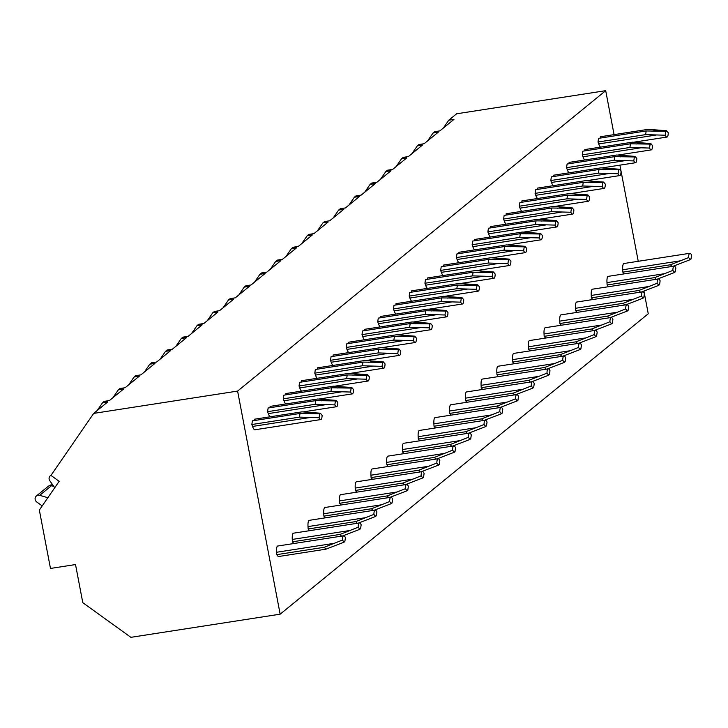 <?xml version="1.0" encoding="UTF-8"?>
<svg xmlns="http://www.w3.org/2000/svg" width="728" height="728" viewBox="0 0 728 728"><rect width="100%" height="100%" fill="white"/><g stroke="black" fill="none" stroke-linecap="round" stroke-linejoin="round"><path stroke-width="1.09" d="M280.153 614.177L237.601 391.082L93.694 413.395L50.96 475.411L59.15 481.317L39.339 510.064L50.478 568.441L75.521 564.555L82.792 602.675L130.885 637.328L280.153 614.177L648.257 313.777L643.916 291.018M93.694 413.395L107.78 401.901L102.593 402.702L104.25 401.356L109.428 400.555L123.514 389.061L118.327 389.862L119.983 388.515L125.161 387.715L139.248 376.221L134.07 377.022L135.717 375.675L140.895 374.875L154.982 363.381L149.804 364.182L151.451 362.835L156.629 362.025L170.716 350.532L165.538 351.342L167.185 349.995L172.372 349.185L186.45 337.692L181.272 338.502L182.919 337.146L188.106 336.345L202.184 324.852L197.006 325.653L198.662 324.306L203.84 323.505L217.918 312.012L212.74 312.812L214.396 311.466L219.574 310.665L233.661 299.172L228.474 299.972L230.13 298.626L235.308 297.825L249.395 286.332L244.208 287.132L245.864 285.786L251.042 284.985L265.129 273.491L259.941 274.292L261.598 272.945L266.776 272.145L280.862 260.651L275.685 261.452L277.332 260.105L282.51 259.295L296.596 247.802L291.418 248.612L293.066 247.265L298.252 246.455L312.33 234.962L307.152 235.772L308.799 234.416L313.986 233.615L328.064 222.122L322.886 222.932L324.533 221.576L329.72 220.775L343.798 209.282L338.62 210.083L340.276 208.736L345.454 207.935L359.532 196.442L354.354 197.243L356.01 195.896L361.188 195.095L375.275 183.602L370.088 184.402L371.744 183.056L376.922 182.255L391.009 170.762L385.822 171.562L387.478 170.216L392.656 169.415L406.743 157.921L401.565 158.722L403.212 157.375L408.39 156.566L422.477 145.072L417.299 145.882L418.946 144.535L424.124 143.725L438.211 132.232L433.033 133.042L434.68 131.686L439.867 130.885L453.944 119.392L448.767 120.202L456.611 113.796L605.696 90.672L614.077 134.625M97.206 410.528L102.593 402.702M50.833 485.594A3.822 3.667 50.8 0 1 51.743 483.51M42.197 505.915L36.728 501.965A3.822 3.667 50.8 0 1 39.721 495.331L47.857 497.706M54.718 487.751L49.786 480.717A3.822 3.667 50.8 0 1 51.087 475.229M36.4 495.977L48.166 486.368A3.822 3.667 50.8 0 1 51.488 485.722L53.754 486.386M237.601 391.082L605.696 90.672M619.901 165.156L638.247 261.288M300.009 413.468L252.389 420.848L251.852 424.515L252.534 426.444A9.555 2.321 81.2 0 0 254.9 429.775L320.839 419.556A9.555 2.321 81.2 0 0 322.094 415.279L320.365 413.213A3.822 0.928 -98.8 0 1 319.956 413.886A3.822 0.928 -98.8 0 1 319.674 413.777L319.091 417.726L299.472 417.126L300.009 413.468L319.674 413.777M320.365 413.213L301.993 411.848L254.372 419.228L254.445 420.529M343.689 535.799L277.75 546.018A9.555 2.321 81.2 0 0 276.54 552.27L276.676 554.654L278.278 556.565L325.898 549.185L344.162 542.133A3.822 0.928 -98.8 0 1 344.562 541.459A3.822 0.928 -98.8 0 1 344.844 541.577L345.427 537.619A9.555 2.321 81.2 0 0 343.689 535.799A9.555 2.321 81.2 0 0 342.433 540.067L344.162 542.133M335.408 400.937L334.825 404.886A9.555 2.321 81.2 0 0 336.573 406.715A9.555 2.321 81.2 0 0 337.828 402.438L336.099 400.373A3.822 0.928 -98.8 0 1 335.699 401.046A3.822 0.928 -98.8 0 1 335.408 400.937L315.743 400.627L268.122 408.008L267.586 411.675L268.277 413.604A9.555 2.321 81.2 0 0 270.106 416.789M336.099 400.373L317.726 399.008L270.106 406.388L270.188 407.689M359.423 522.95A9.555 2.321 81.2 0 0 358.167 527.227L359.896 529.292A3.822 0.928 -98.8 0 1 360.296 528.619A3.822 0.928 -98.8 0 1 360.578 528.728L361.17 524.779A9.555 2.321 81.2 0 0 359.423 522.95L293.484 533.178A9.555 2.321 81.2 0 0 292.274 539.43L292.41 541.814L293.848 543.525M351.142 388.097L350.559 392.046A9.555 2.321 81.2 0 0 352.306 393.875A9.555 2.321 81.2 0 0 353.562 389.598L351.833 387.533A3.822 0.928 -98.8 0 1 351.433 388.206A3.822 0.928 -98.8 0 1 351.142 388.097L331.477 387.778L283.865 395.168L283.319 398.835L284.011 400.764A9.555 2.321 81.2 0 0 285.84 403.949M351.833 387.533L333.46 386.168L285.849 393.548L285.922 394.849M375.157 510.11A9.555 2.321 81.2 0 0 373.901 514.387L375.63 516.452A3.822 0.928 -98.8 0 1 376.03 515.779A3.822 0.928 -98.8 0 1 376.321 515.888L376.904 511.939A9.555 2.321 81.2 0 0 375.157 510.11L309.218 520.338A9.555 2.321 81.2 0 0 308.008 526.59L308.144 528.974L309.582 530.685M366.885 375.257L366.293 379.206A9.555 2.321 81.2 0 0 368.04 381.026A9.555 2.321 81.2 0 0 369.296 376.758L367.567 374.692A3.822 0.928 -98.8 0 1 367.167 375.366A3.822 0.928 -98.8 0 1 366.885 375.257L347.22 374.938L299.599 382.327L299.053 385.986L299.745 387.924A9.555 2.321 81.2 0 0 301.574 391.109M367.567 374.692L349.203 373.318L301.583 380.708L301.656 382.009M390.891 497.27A9.555 2.321 81.2 0 0 389.635 501.546L391.364 503.612A3.822 0.928 -98.8 0 1 391.773 502.939A3.822 0.928 -98.8 0 1 392.055 503.048L392.638 499.099A9.555 2.321 81.2 0 0 390.891 497.27L324.961 507.498A9.555 2.321 81.2 0 0 323.742 513.75L323.878 516.134L325.316 517.845M382.619 362.408L382.036 366.366A9.555 2.321 81.2 0 0 383.774 368.186A9.555 2.321 81.2 0 0 385.03 363.918L383.301 361.852A3.822 0.928 -98.8 0 1 382.901 362.526A3.822 0.928 -98.8 0 1 382.619 362.408L362.954 362.098L315.333 369.487L314.787 373.146L315.479 375.084A9.555 2.321 81.2 0 0 317.317 378.269M383.301 361.852L364.937 360.478L317.317 367.868L317.39 369.169M406.624 484.429A9.555 2.321 81.2 0 0 405.369 488.706L407.098 490.772A3.822 0.928 -98.8 0 1 407.507 490.099A3.822 0.928 -98.8 0 1 407.789 490.208L408.372 486.259A9.555 2.321 81.2 0 0 406.624 484.429L340.695 494.658A9.555 2.321 81.2 0 0 339.485 500.91L339.612 503.294L341.05 505.005M398.353 349.567L397.77 353.517A9.555 2.321 81.2 0 0 399.508 355.346A9.555 2.321 81.2 0 0 400.764 351.069L399.035 349.012A3.822 0.928 -98.8 0 1 398.635 349.686A3.822 0.928 -98.8 0 1 398.353 349.567L378.687 349.258L331.067 356.647L330.521 360.305L331.213 362.235A9.555 2.321 81.2 0 0 333.051 365.429M399.035 349.012L380.671 347.638L333.051 355.027L333.124 356.329M422.358 471.589A9.555 2.321 81.2 0 0 421.103 475.866L422.841 477.923A3.822 0.928 -98.8 0 1 423.241 477.25A3.822 0.928 -98.8 0 1 423.523 477.368L424.106 473.418A9.555 2.321 81.2 0 0 422.358 471.589L356.429 481.818A9.555 2.321 81.2 0 0 355.219 488.069L355.355 490.445L356.784 492.155M414.086 336.727L413.504 340.677A9.555 2.321 81.2 0 0 415.251 342.506A9.555 2.321 81.2 0 0 416.498 338.229L414.769 336.172A3.822 0.928 -98.8 0 1 414.369 336.846A3.822 0.928 -98.8 0 1 414.086 336.727L394.421 336.418L346.801 343.798L346.264 347.465L346.947 349.394A9.555 2.321 81.2 0 0 348.785 352.589M414.769 336.172L396.405 334.798L348.785 342.187L348.858 343.479M438.092 458.749A9.555 2.321 81.2 0 0 436.846 463.026L438.575 465.083A3.822 0.928 -98.8 0 1 438.975 464.409A3.822 0.928 -98.8 0 1 439.257 464.528L439.839 460.578A9.555 2.321 81.2 0 0 438.092 458.749L372.163 468.969A9.555 2.321 81.2 0 0 370.952 475.22L371.089 477.604L372.518 479.315M429.82 323.887L429.238 327.837A9.555 2.321 81.2 0 0 430.985 329.666A9.555 2.321 81.2 0 0 432.241 325.389L430.503 323.323A3.822 0.928 -98.8 0 1 430.102 324.006A3.822 0.928 -98.8 0 1 429.82 323.887L410.155 323.578L362.535 330.958L361.998 334.625L362.68 336.554A9.555 2.321 81.2 0 0 364.519 339.739M430.503 323.323L412.139 321.958L364.519 329.338L364.591 330.639M453.835 445.909A9.555 2.321 81.2 0 0 452.579 450.186L454.308 452.243A3.822 0.928 -98.8 0 1 454.709 451.569A3.822 0.928 -98.8 0 1 454.991 451.688L455.573 447.738A9.555 2.321 81.2 0 0 453.835 445.909L387.897 456.128A9.555 2.321 81.2 0 0 386.686 462.38L386.823 464.764L388.251 466.475M445.554 311.047L444.972 314.996A9.555 2.321 81.2 0 0 446.719 316.826A9.555 2.321 81.2 0 0 447.975 312.549L446.246 310.483A3.822 0.928 -98.8 0 1 445.836 311.156A3.822 0.928 -98.8 0 1 445.554 311.047L425.889 310.738L378.269 318.118L377.732 321.785L378.414 323.714A9.555 2.321 81.2 0 0 380.253 326.899M446.246 310.483L427.873 309.118L380.253 316.498L380.325 317.799M469.569 433.069A9.555 2.321 81.2 0 0 468.313 437.337L470.042 439.403A3.822 0.928 -98.8 0 1 470.443 438.729A3.822 0.928 -98.8 0 1 470.725 438.848L471.307 434.889A9.555 2.321 81.2 0 0 469.569 433.069L403.631 443.288A9.555 2.321 81.2 0 0 402.42 449.54L402.557 451.924L403.995 453.635M461.288 298.207L460.706 302.156A9.555 2.321 81.2 0 0 462.453 303.986A9.555 2.321 81.2 0 0 463.709 299.709L461.98 297.643A3.822 0.928 -98.8 0 1 461.57 298.316A3.822 0.928 -98.8 0 1 461.288 298.207L441.623 297.898L394.003 305.278L393.466 308.945L394.157 310.874A9.555 2.321 81.2 0 0 395.986 314.059M461.98 297.643L443.607 296.278L395.986 303.658L396.059 304.959M485.303 420.229A9.555 2.321 81.2 0 0 484.047 424.497L485.776 426.562A3.822 0.928 -98.8 0 1 486.177 425.889A3.822 0.928 -98.8 0 1 486.459 425.998L487.041 422.049A9.555 2.321 81.2 0 0 485.303 420.229L419.364 430.448A9.555 2.321 81.2 0 0 418.154 436.7L418.291 439.084L419.728 440.795M477.022 285.367L476.44 289.316A9.555 2.321 81.2 0 0 478.187 291.145A9.555 2.321 81.2 0 0 479.443 286.868L477.714 284.803A3.822 0.928 -98.8 0 1 477.313 285.476A3.822 0.928 -98.8 0 1 477.022 285.367L457.357 285.058L409.737 292.438L409.2 296.105L409.891 298.034A9.555 2.321 81.2 0 0 411.72 301.219M477.714 284.803L459.341 283.438L411.72 290.818L411.802 292.119M501.037 407.38A9.555 2.321 81.2 0 0 499.781 411.657L501.51 413.722A3.822 0.928 -98.8 0 1 501.91 413.049A3.822 0.928 -98.8 0 1 502.202 413.158L502.784 409.209A9.555 2.321 81.2 0 0 501.037 407.38L435.098 417.608A9.555 2.321 81.2 0 0 433.888 423.86L434.024 426.244L435.462 427.955M492.765 272.527L492.174 276.476A9.555 2.321 81.2 0 0 493.921 278.296A9.555 2.321 81.2 0 0 495.176 274.028L493.447 271.963A3.822 0.928 -98.8 0 1 493.047 272.636A3.822 0.928 -98.8 0 1 492.765 272.527L473.091 272.208L425.48 279.598L424.934 283.265L425.625 285.194A9.555 2.321 81.2 0 0 427.454 288.379M493.447 271.963L475.075 270.589L427.463 277.978L427.536 279.279M516.771 394.54A9.555 2.321 81.2 0 0 515.515 398.817L517.244 400.882A3.822 0.928 -98.8 0 1 517.644 400.209A3.822 0.928 -98.8 0 1 517.936 400.318L518.518 396.369A9.555 2.321 81.2 0 0 516.771 394.54L450.832 404.768A9.555 2.321 81.2 0 0 449.622 411.02L449.758 413.404L451.196 415.115M508.499 259.678L507.916 263.636A9.555 2.321 81.2 0 0 509.655 265.456A9.555 2.321 81.2 0 0 510.91 261.188L509.181 259.123A3.822 0.928 -98.8 0 1 508.781 259.796A3.822 0.928 -98.8 0 1 508.499 259.678L488.834 259.368L441.214 266.757L440.668 270.416L441.359 272.354A9.555 2.321 81.2 0 0 443.188 275.539M509.181 259.123L490.818 257.748L443.197 265.138L443.27 266.439M532.505 381.7A9.555 2.321 81.2 0 0 531.249 385.976L532.978 388.042A3.822 0.928 -98.8 0 1 533.387 387.369A3.822 0.928 -98.8 0 1 533.67 387.478L534.252 383.529A9.555 2.321 81.2 0 0 532.505 381.7L466.575 391.928A9.555 2.321 81.2 0 0 465.365 398.18L465.492 400.564L466.93 402.275M524.233 246.838L523.65 250.787A9.555 2.321 81.2 0 0 525.389 252.616A9.555 2.321 81.2 0 0 526.644 248.339L524.915 246.282A3.822 0.928 -98.8 0 1 524.515 246.956A3.822 0.928 -98.8 0 1 524.233 246.838L504.568 246.528L456.947 253.917L456.401 257.576L457.093 259.505A9.555 2.321 81.2 0 0 458.931 262.699M524.915 246.282L506.551 244.908L458.931 252.298L459.004 253.599M548.239 368.859A9.555 2.321 81.2 0 0 546.983 373.136L548.712 375.202A3.822 0.928 -98.8 0 1 549.121 374.52A3.822 0.928 -98.8 0 1 549.403 374.638L549.986 370.689A9.555 2.321 81.2 0 0 548.239 368.859L482.309 379.088A9.555 2.321 81.2 0 0 481.099 385.339L481.226 387.715L482.664 389.425M539.967 233.997L539.384 237.947A9.555 2.321 81.2 0 0 541.131 239.776A9.555 2.321 81.2 0 0 542.378 235.499L540.649 233.442A3.822 0.928 -98.8 0 1 540.249 234.116A3.822 0.928 -98.8 0 1 539.967 233.997L520.302 233.688L472.681 241.068L472.135 244.735L472.827 246.665A9.555 2.321 81.2 0 0 474.665 249.859M540.649 233.442L522.285 232.068L474.665 239.457L474.738 240.75M563.972 356.019A9.555 2.321 81.2 0 0 562.717 360.296L564.455 362.353A3.822 0.928 -98.8 0 1 564.855 361.68A3.822 0.928 -98.8 0 1 565.137 361.798L565.72 357.848A9.555 2.321 81.2 0 0 563.972 356.019L498.043 366.239A9.555 2.321 81.2 0 0 496.833 372.49L496.969 374.875L498.398 376.585M555.701 221.157L555.118 225.107A9.555 2.321 81.2 0 0 556.865 226.936A9.555 2.321 81.2 0 0 558.121 222.659L556.383 220.593A3.822 0.928 -98.8 0 1 555.983 221.276A3.822 0.928 -98.8 0 1 555.701 221.157L536.035 220.848L488.415 228.228L487.878 231.895L488.561 233.825A9.555 2.321 81.2 0 0 490.399 237.01M556.383 220.593L538.019 219.228L490.399 226.608L490.472 227.91M579.706 343.179A9.555 2.321 81.2 0 0 578.46 347.456L580.189 349.513A3.822 0.928 -98.8 0 1 580.589 348.839A3.822 0.928 -98.8 0 1 580.871 348.958L581.454 345.008A9.555 2.321 81.2 0 0 579.706 343.179L513.777 353.399A9.555 2.321 81.2 0 0 512.567 359.65L512.703 362.034L514.132 363.745M571.435 208.317L570.852 212.267A9.555 2.321 81.2 0 0 572.599 214.096A9.555 2.321 81.2 0 0 573.855 209.819L572.117 207.753A3.822 0.928 -98.8 0 1 571.717 208.426A3.822 0.928 -98.8 0 1 571.435 208.317L551.769 208.008L504.149 215.388L503.612 219.055L504.295 220.984A9.555 2.321 81.2 0 0 506.133 224.169M572.117 207.753L553.753 206.388L506.133 213.768L506.206 215.069M595.449 330.339A9.555 2.321 81.2 0 0 594.194 334.607L595.923 336.673A3.822 0.928 -98.8 0 1 596.323 335.999A3.822 0.928 -98.8 0 1 596.605 336.118L597.188 332.159A9.555 2.321 81.2 0 0 595.449 330.339L529.511 340.558A9.555 2.321 81.2 0 0 528.3 346.81L528.437 349.194L529.875 350.905M587.168 195.477L586.586 199.427A9.555 2.321 81.2 0 0 588.333 201.256A9.555 2.321 81.2 0 0 589.589 196.979L587.86 194.913A3.822 0.928 -98.8 0 1 587.451 195.586A3.822 0.928 -98.8 0 1 587.168 195.477L567.503 195.168L519.883 202.548L519.346 206.215L520.029 208.144A9.555 2.321 81.2 0 0 521.867 211.329M587.86 194.913L569.487 193.548L521.867 200.928L521.94 202.229M611.183 317.499A9.555 2.321 81.2 0 0 609.928 321.767L611.657 323.833A3.822 0.928 -98.8 0 1 612.057 323.159A3.822 0.928 -98.8 0 1 612.339 323.268L612.921 319.319A9.555 2.321 81.2 0 0 611.183 317.499L545.245 327.718A9.555 2.321 81.2 0 0 544.034 333.97L544.171 336.354L545.609 338.065M602.902 182.637L602.32 186.586A9.555 2.321 81.2 0 0 604.067 188.416A9.555 2.321 81.2 0 0 605.323 184.138L603.594 182.073A3.822 0.928 -98.8 0 1 603.184 182.746A3.822 0.928 -98.8 0 1 602.902 182.637L583.237 182.328L535.617 189.708L535.08 193.375L535.772 195.304A9.555 2.321 81.2 0 0 537.601 198.489M603.594 182.073L585.221 180.708L537.601 188.088L537.673 189.389M626.917 304.65A9.555 2.321 81.2 0 0 625.661 308.927L627.39 310.993A3.822 0.928 -98.8 0 1 627.791 310.319A3.822 0.928 -98.8 0 1 628.073 310.428L628.664 306.479A9.555 2.321 81.2 0 0 626.917 304.65L560.979 314.878A9.555 2.321 81.2 0 0 559.768 321.13L559.905 323.514L561.343 325.225M618.636 169.797L618.054 173.746A9.555 2.321 81.2 0 0 619.801 175.575A9.555 2.321 81.2 0 0 621.057 171.298L619.328 169.233A3.822 0.928 -98.8 0 1 618.927 169.906A3.822 0.928 -98.8 0 1 618.636 169.797L598.971 169.478L551.36 176.868L550.814 180.535L551.505 182.464A9.555 2.321 81.2 0 0 553.335 185.649M619.328 169.233L600.955 167.859L553.344 175.248L553.417 176.549M642.651 291.81A9.555 2.321 81.2 0 0 641.395 296.087L643.124 298.152A3.822 0.928 -98.8 0 1 643.525 297.479A3.822 0.928 -98.8 0 1 643.816 297.588L644.398 293.639A9.555 2.321 81.2 0 0 642.651 291.81L576.712 302.038A9.555 2.321 81.2 0 0 575.502 308.29L575.639 310.674L577.077 312.385M634.379 156.948L633.788 160.906A9.555 2.321 81.2 0 0 635.535 162.726A9.555 2.321 81.2 0 0 636.791 158.458L635.062 156.393A3.822 0.928 -98.8 0 1 634.661 157.066A3.822 0.928 -98.8 0 1 634.379 156.948L614.705 156.638L567.094 164.028L566.548 167.686L567.239 169.624A9.555 2.321 81.2 0 0 569.069 172.809M635.062 156.393L616.689 155.018L569.078 162.408L569.15 163.709M658.385 278.97A9.555 2.321 81.2 0 0 657.129 283.247L658.858 285.312A3.822 0.928 -98.8 0 1 659.268 284.639A3.822 0.928 -98.8 0 1 659.55 284.748L660.132 280.799A9.555 2.321 81.2 0 0 658.385 278.97L592.456 289.198A9.555 2.321 81.2 0 0 591.236 295.45L591.373 297.834L592.81 299.545M650.113 144.108L649.531 148.057A9.555 2.321 81.2 0 0 651.269 149.886A9.555 2.321 81.2 0 0 652.525 145.609L650.796 143.553A3.822 0.928 -98.8 0 1 650.395 144.226A3.822 0.928 -98.8 0 1 650.113 144.108L630.448 143.798L582.828 151.187L582.282 154.846L582.973 156.784A9.555 2.321 81.2 0 0 584.812 159.969M650.796 143.553L632.432 142.178L584.812 149.568L584.884 150.869M674.119 266.13A9.555 2.321 81.2 0 0 672.863 270.406L674.592 272.472A3.822 0.928 -98.8 0 1 675.002 271.79A3.822 0.928 -98.8 0 1 675.284 271.908L675.866 267.959A9.555 2.321 81.2 0 0 674.119 266.13L608.189 276.358A9.555 2.321 81.2 0 0 606.979 282.61L607.106 284.985L608.544 286.696M665.847 131.268L665.265 135.217A9.555 2.321 81.2 0 0 667.003 137.046A9.555 2.321 81.2 0 0 668.259 132.769L666.53 130.712A3.822 0.928 -98.8 0 1 666.129 131.386A3.822 0.928 -98.8 0 1 665.847 131.268L646.182 130.958L598.562 138.338L598.016 142.006L598.707 143.935A9.555 2.321 81.2 0 0 600.545 147.129M666.53 130.712L648.166 129.338L600.545 136.727L600.618 138.02M689.853 253.289A9.555 2.321 81.2 0 0 688.597 257.566L690.335 259.623A3.822 0.928 -98.8 0 1 690.736 258.95A3.822 0.928 -98.8 0 1 691.018 259.068L691.6 255.119A9.555 2.321 81.2 0 0 689.853 253.289L623.923 263.509A9.555 2.321 81.2 0 0 622.713 269.769L622.85 272.145L624.278 273.855M443.37 128.019L448.767 120.202M112.94 397.688L118.327 389.862M128.674 384.848L134.07 377.022M144.408 372.008L149.804 364.182M160.142 359.168L165.538 351.342M175.876 346.319L181.272 338.502M191.619 333.479L197.006 325.653M207.353 320.639L212.74 312.812M223.087 307.798L228.474 299.972M238.82 294.958L244.208 287.132M254.554 282.118L259.941 274.292M270.288 269.278L275.685 261.452M286.022 256.438L291.418 248.612M301.756 243.589L307.152 235.772M317.49 230.749L322.886 222.932M333.233 217.909L338.62 210.083M348.967 205.069L354.354 197.243M364.701 192.228L370.088 184.402M380.435 179.388L385.822 171.562M396.169 166.548L401.565 158.722M411.902 153.708L417.299 145.882M427.636 140.859L433.033 133.042M319.091 417.726A9.555 2.321 81.2 0 0 320.839 419.556M276.676 554.654L324.297 547.274L325.898 549.185M324.297 547.274L342.433 540.067M344.299 541.714L344.844 541.577M251.852 424.515L299.472 417.126M334.825 404.886L315.206 404.286L315.743 400.627M359.896 529.292L342.56 535.972M292.41 541.814L340.031 534.425L341.468 536.136M340.031 534.425L358.167 527.227M360.032 528.874L360.578 528.728M267.586 411.675L315.206 404.286M350.559 392.046L330.94 391.446L331.477 387.778M375.63 516.452L358.294 523.132M308.144 528.974L355.764 521.585L357.202 523.295M355.764 521.585L373.901 514.387M375.766 516.034L376.321 515.888M283.319 398.835L330.94 391.446M366.293 379.206L346.674 378.606L347.22 374.938M391.364 503.612L374.028 510.292M323.878 516.134L371.498 508.745L372.936 510.455M371.498 508.745L389.635 501.546M391.5 503.194L392.055 503.048M299.053 385.986L346.674 378.606M382.036 366.366L362.408 365.765L362.954 362.098M407.098 490.772L389.762 497.442M339.612 503.294L387.232 495.905L388.67 497.615M387.232 495.905L405.369 488.706M407.234 490.354L407.789 490.208M314.787 373.146L362.408 365.765M397.77 353.517L378.141 352.925L378.687 349.258M422.841 477.923L405.496 484.602M355.355 490.445L402.966 483.064L404.404 484.775M402.966 483.064L421.103 475.866M422.968 477.513L423.523 477.368M330.521 360.305L378.141 352.925M413.504 340.677L393.875 340.085L394.421 336.418M438.575 465.083L421.23 471.762M371.089 477.604L418.7 470.224L420.138 471.935M418.7 470.224L436.846 463.026M438.702 464.673L439.257 464.528M346.264 347.465L393.875 340.085M429.238 327.837L409.618 327.245L410.155 323.578M454.308 452.243L436.964 458.922M386.823 464.764L434.443 457.384L435.872 459.095M434.443 457.384L452.579 450.186M454.436 451.833L454.991 451.688M361.998 334.625L409.618 327.245M444.972 314.996L425.352 314.396L425.889 310.738M470.042 439.403L452.698 446.082M402.557 451.924L450.177 444.544L451.606 446.255M450.177 444.544L468.313 437.337M470.17 438.984L470.725 438.848M377.732 321.785L425.352 314.396M460.706 302.156L441.086 301.556L441.623 297.898M485.776 426.562L468.432 433.242M418.291 439.084L465.911 431.695L467.349 433.406M465.911 431.695L484.047 424.497M485.913 426.144L486.459 425.998M393.466 308.945L441.086 301.556M476.44 289.316L456.82 288.716L457.357 285.058M501.51 413.722L484.175 420.402M434.024 426.244L481.645 418.855L483.083 420.566M481.645 418.855L499.781 411.657M501.647 413.304L502.202 413.158M409.2 296.105L456.82 288.716M492.174 276.476L472.554 275.876L473.091 272.208M517.244 400.882L499.909 407.562M449.758 413.404L497.379 406.015L498.817 407.726M497.379 406.015L515.515 398.817M517.38 400.464L517.936 400.318M424.934 283.265L472.554 275.876M507.916 263.636L488.288 263.036L488.834 259.368M532.978 388.042L515.642 394.722M465.492 400.564L513.113 393.175L514.55 394.885M513.113 393.175L531.249 385.976M533.114 387.624L533.67 387.478M440.668 270.416L488.288 263.036M523.65 250.787L504.022 250.195L504.568 246.528M548.712 375.202L531.376 381.872M481.226 387.715L528.846 380.334L530.284 382.045M528.846 380.334L546.983 373.136M548.848 374.784L549.403 374.638M456.401 257.576L504.022 250.195M539.384 237.947L519.756 237.355L520.302 233.688M564.455 362.353L547.11 369.032M496.969 374.875L544.58 367.494L546.018 369.205M544.58 367.494L562.717 360.296M564.582 361.943L565.137 361.798M472.135 244.735L519.756 237.355M555.118 225.107L535.49 224.515L536.035 220.848M580.189 349.513L562.844 356.192M512.703 362.034L560.323 354.654L561.752 356.365M560.323 354.654L578.46 347.456M580.316 349.103L580.871 348.958M487.878 231.895L535.49 224.515M570.852 212.267L551.233 211.666L551.769 208.008M595.923 336.673L578.578 343.352M528.437 349.194L576.057 341.814L577.486 343.525M576.057 341.814L594.194 334.607M596.05 336.263L596.605 336.118M503.612 219.055L551.233 211.666M586.586 199.427L566.966 198.826L567.503 195.168M611.657 323.833L594.312 330.512M544.171 336.354L591.791 328.974L593.22 330.676M591.791 328.974L609.928 321.767M611.793 323.414L612.339 323.268M519.346 206.215L566.966 198.826M602.32 186.586L582.7 185.986L583.237 182.328M627.39 310.993L610.055 317.672M559.905 323.514L607.525 316.125L608.963 317.836M607.525 316.125L625.661 308.927M627.527 310.574L628.073 310.428M535.08 193.375L582.7 185.986M618.054 173.746L598.434 173.146L598.971 169.478M643.124 298.152L625.789 304.832M575.639 310.674L623.259 303.285L624.697 304.996M623.259 303.285L641.395 296.087M643.261 297.734L643.816 297.588M550.814 180.535L598.434 173.146M633.788 160.906L614.168 160.306L614.705 156.638M658.858 285.312L641.523 291.992M591.373 297.834L638.993 290.445L640.431 292.156M638.993 290.445L657.129 283.247M658.995 284.894L659.55 284.748M566.548 167.686L614.168 160.306M649.531 148.057L629.902 147.466L630.448 143.798M674.592 272.472L657.257 279.142M607.106 284.985L654.727 277.605L656.165 279.315M654.727 277.605L672.863 270.406M674.729 272.054L675.284 271.908M582.282 154.846L629.902 147.466M665.265 135.217L645.636 134.625L646.182 130.958M690.335 259.623L672.99 266.302M622.85 272.145L670.461 264.764L671.899 266.475M670.461 264.764L688.597 257.566M690.462 259.214L691.018 259.068M598.016 142.006L645.636 134.625M39.721 495.331L51.488 485.722M252.534 426.444L309.973 417.535M276.54 552.27L333.979 543.361M305.642 413.686L311.948 412.703M268.277 413.604L325.707 404.695M292.274 539.43L349.713 530.521M321.376 400.846L327.682 399.863M284.011 400.764L341.441 391.855M308.008 526.59L365.447 517.681M337.11 388.006L343.416 387.023M299.745 387.924L357.175 379.015M323.742 513.75L381.181 504.841M352.843 375.157L359.15 374.183M315.479 375.084L372.909 366.175M339.485 500.91L396.915 492.001M368.577 362.317L374.884 361.343M331.213 362.235L388.643 353.335M355.219 488.069L412.649 479.16M384.311 349.476L390.618 348.503M346.947 349.394L404.386 340.495M370.952 475.22L428.382 466.32M400.045 336.636L406.351 335.663M362.68 336.554L420.12 327.655M386.686 462.38L444.116 453.48M415.788 323.796L422.085 322.822M378.414 323.714L435.854 314.805M402.42 449.54L459.85 440.64M431.522 310.956L437.819 309.973M394.157 310.874L451.588 301.965M418.154 436.7L475.593 427.791M447.256 298.116L453.562 297.133M409.891 298.034L467.321 289.125M433.888 423.86L491.327 414.951M462.99 285.276L469.296 284.293M425.625 285.194L483.055 276.285M449.622 411.02L507.061 402.111M478.724 272.427L485.03 271.453M441.359 272.354L498.789 263.445M465.365 398.18L522.795 389.271M494.458 259.587L500.764 258.613M457.093 259.505L514.523 250.605M481.099 385.339L538.529 376.431M510.192 246.746L516.498 245.773M472.827 246.665L530.266 237.765M496.833 372.49L554.263 363.591M525.925 233.906L532.232 232.933M488.561 233.825L546 224.925M512.567 359.65L569.997 350.75M541.668 221.066L547.966 220.093M504.295 220.984L561.734 212.076M528.3 346.81L585.731 337.91M557.402 208.226L563.7 207.243M520.029 208.144L577.468 199.235M544.034 333.97L601.474 325.061M573.136 195.386L579.442 194.403M535.772 195.304L593.202 186.395M559.768 321.13L617.207 312.221M588.87 182.546L595.176 181.563M551.505 182.464L608.936 173.555M575.502 308.29L632.941 299.381M604.604 169.706L610.91 168.723M567.239 169.624L624.67 160.715M591.236 295.45L648.675 286.541M620.338 156.857L626.644 155.883M582.973 156.784L640.403 147.875M606.979 282.61L664.409 273.701M636.072 144.017L642.378 143.043M598.707 143.935L656.137 135.035M622.713 269.769L680.143 260.861M651.806 131.177L658.112 130.203M50.396 475.666L51.279 474.947M302.939 411.93L336.573 406.715M318.673 399.09L352.306 393.875M334.416 386.25L368.04 381.026M350.15 373.4L383.774 368.186M365.884 360.56L399.508 355.346M381.618 347.72L415.251 342.506M397.351 334.88L430.985 329.666M413.085 322.04L446.719 316.826M428.819 309.2L462.453 303.986M444.553 296.36L478.187 291.145M460.287 283.52L493.921 278.296M476.03 270.67L509.655 265.456M491.764 257.83L525.389 252.616M507.498 244.99L541.131 239.776M523.232 232.15L556.865 226.936M538.966 219.31L572.599 214.096M554.7 206.47L588.333 201.256M570.434 193.63L604.067 188.416M586.167 180.79L619.801 175.575M601.901 167.941L635.535 162.726M617.644 155.1L651.269 149.886M633.378 142.26L667.003 137.046"/></g></svg>
